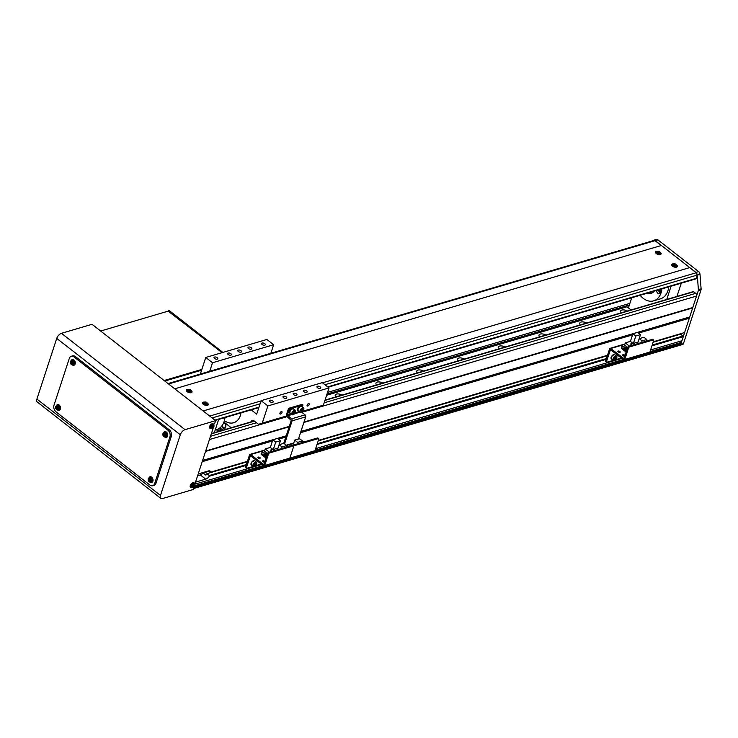 <?xml version="1.0" encoding="UTF-8"?>
<svg xmlns="http://www.w3.org/2000/svg" width="738" height="738" viewBox="0 0 738 738"><rect width="100%" height="100%" fill="white"/><g stroke="black" fill="none" stroke-linecap="round" stroke-linejoin="round"><path stroke-width="1.11" d="M652.761 240.791L652.955 240.616A2.98 2.094 73.6 0 1 653.564 240.265A2.98 2.094 73.6 0 1 655.215 240.671L695.925 272.414A2.98 2.094 73.6 0 1 697.29 275.145L698.379 289.628A2.98 2.094 73.6 0 1 698.24 290.892L680.74 344.415A1.993 1.393 73.6 0 1 679.956 345.273A1.993 1.393 -106.4 0 0 680.74 344.415L193.642 487.892A1.993 1.393 -106.4 0 0 193.642 487.892L194.039 486.665L264.038 466.047M194.85 484.202L261.815 464.479L194.832 484.22L195.515 482.154L205.708 479.156A4.972 2.528 127.9 0 0 209.315 476.241L246.105 465.401M210.662 472.135L247.442 461.315L210.662 472.135A4.972 2.528 127.9 0 0 210.109 471.13A4.972 2.528 127.9 0 0 208.384 470.955L198.199 473.953L202.212 461.656L272.46 440.973M289.296 426.38L205.699 451.001L209.454 439.525L287.091 416.656M684.624 332.534L653.268 341.777L684.624 332.534L696.552 296.049A1.993 1.393 -106.4 0 0 695.74 293.355L693.711 291.778A0.996 0.701 -106.4 0 0 693.157 291.648L325.052 400.07M628.564 307.395L628.001 307.561M327.017 394.037L629.348 304.988M327.552 392.422L629.883 303.364M698.379 289.628L701.1 288.826A2.98 2.094 73.6 0 1 700.952 290.089L683.462 343.613L680.74 344.415L680.943 342.515L679.56 341.436M314.692 451.121L624.099 359.987M649.615 352.469L681.146 343.188M194.574 485.77L263.198 465.558M315.126 450.263L623.259 359.507M650.049 351.611L680.943 342.515M315.661 448.621L621.876 358.428L315.67 448.612M681.949 340.725L650.593 349.96L681.949 340.725L683.287 336.629L680.722 334.111L653.112 342.248M317.008 444.516L606.166 359.341M651.931 345.864L683.287 336.629M197.618 475.733L200.302 474.94A4.972 2.528 127.9 0 0 203.134 472.993L205.837 475.106A4.972 2.528 127.9 0 0 206.926 473.667L209.288 475.512L246.372 464.589M317.275 443.704L606.433 358.53M652.198 345.052L683.084 335.956M209.288 475.512L209.315 476.241M206.926 473.667L247.285 461.776M318.189 440.9L607.346 355.725M203.134 472.993L209.085 471.241M318.346 440.429L607.503 355.255L318.346 440.42M210.358 472.237L208.633 470.89M278.54 439.175L285.809 437.034M300.523 432.708L632.521 334.914M638.601 333.124L689.32 318.189M202.618 460.438L286.206 435.817M300.919 431.481L689.246 317.1M205.561 451.425L289.158 426.795M303.871 422.468L692.198 308.087M304.001 422.044L692.798 307.525M219.444 430.909A4.723 2.352 18.1 0 0 215.413 429.931M342.054 395.061A4.723 2.352 18.1 0 0 335.209 395.125A4.723 2.352 18.1 0 0 335.79 396.906M382.819 383.059A4.723 2.352 18.1 0 0 375.974 383.114A4.723 2.352 18.1 0 0 376.555 384.904M423.575 371.048A4.723 2.352 18.1 0 0 416.73 371.113A4.723 2.352 18.1 0 0 417.311 372.893M464.34 359.046A4.723 2.352 18.1 0 0 457.495 359.102A4.723 2.352 18.1 0 0 458.077 360.891M505.106 347.035A4.723 2.352 18.1 0 0 498.251 347.1A4.723 2.352 18.1 0 0 498.842 348.88M545.862 335.034A4.723 2.352 18.1 0 0 539.017 335.089A4.723 2.352 18.1 0 0 539.598 336.879M586.627 323.023A4.723 2.352 18.1 0 0 579.782 323.087A4.723 2.352 18.1 0 0 580.363 324.868M627.383 311.021A4.723 2.352 18.1 0 0 620.538 311.076A4.723 2.352 18.1 0 0 621.119 312.866M631.045 309.942L626.986 306.777L326.63 395.245M218.66 419.452L214.334 432.68L218.651 419.461M223.688 422.699A2.98 2.094 73.6 0 1 225.551 424.507A2.98 2.094 73.6 0 1 225.828 425.457A2.98 2.094 73.6 0 1 225.736 427.145A2.98 2.094 73.6 0 1 223.706 428.437A2.98 2.094 73.6 0 1 221.686 426.112M222.304 425.272A2.445 1.716 -106.4 0 0 224.767 427.809A2.445 1.716 -106.4 0 0 225.736 426.758A2.445 1.716 -106.4 0 0 225.819 425.411M217.406 429.313L219.693 431.103M221.612 430.54L219.001 428.51M222.968 430.143L219.989 427.809M225.57 424.553A2.445 1.716 -106.4 0 0 223.513 423.086M215.219 429.996L216.658 429.571A18.902 13.266 -106.4 0 0 224.149 421.444A18.902 13.266 -106.4 0 0 224.979 417.588M217.156 424.027A18.902 13.266 -106.4 0 0 217.359 423.446M307.137 405.107A1.494 0.756 127.9 0 0 307.239 405.983A1.494 0.756 127.9 0 0 308.263 405.762A1.494 0.756 127.9 0 0 309.176 404.507A1.494 0.756 127.9 0 0 309.074 403.631A1.494 0.756 127.9 0 0 308.041 403.852A1.494 0.756 127.9 0 0 307.137 405.107M279.96 413.114A1.494 0.756 127.9 0 0 280.062 413.99A1.494 0.756 127.9 0 0 281.086 413.76A1.494 0.756 127.9 0 0 281.999 412.505A1.494 0.756 127.9 0 0 281.898 411.629A1.494 0.756 127.9 0 0 280.864 411.85A1.494 0.756 127.9 0 0 279.96 413.114M238.346 351.509A1.993 0.987 18.1 0 0 240.284 352.229A1.993 0.987 18.1 0 0 241.594 351.731A1.993 0.987 18.1 0 0 241.058 350.707A1.993 0.987 18.1 0 0 239.112 349.987A1.993 0.987 18.1 0 0 237.811 350.495A1.993 0.987 18.1 0 0 238.346 351.509M293.715 394.692A1.993 0.987 18.1 0 0 295.661 395.411A1.993 0.987 18.1 0 0 296.962 394.904A1.993 0.987 18.1 0 0 296.436 393.889A1.993 0.987 18.1 0 0 294.49 393.169A1.993 0.987 18.1 0 0 293.18 393.668A1.993 0.987 18.1 0 0 293.715 394.692M214.564 358.511A1.993 0.987 18.1 0 0 216.511 359.231A1.993 0.987 18.1 0 0 217.811 358.733A1.993 0.987 18.1 0 0 217.286 357.709A1.993 0.987 18.1 0 0 215.339 356.989A1.993 0.987 18.1 0 0 214.029 357.496A1.993 0.987 18.1 0 0 214.564 358.511M228.153 354.508A1.993 0.987 18.1 0 0 230.099 355.227A1.993 0.987 18.1 0 0 231.4 354.729A1.993 0.987 18.1 0 0 230.865 353.714A1.993 0.987 18.1 0 0 228.928 352.995A1.993 0.987 18.1 0 0 227.618 353.493A1.993 0.987 18.1 0 0 228.153 354.508M248.531 348.511A1.993 0.987 18.1 0 0 250.477 349.231A1.993 0.987 18.1 0 0 251.778 348.723A1.993 0.987 18.1 0 0 251.252 347.709A1.993 0.987 18.1 0 0 249.306 346.989A1.993 0.987 18.1 0 0 248.005 347.487A1.993 0.987 18.1 0 0 248.531 348.511M262.119 344.508A1.993 0.987 18.1 0 0 264.066 345.227A1.993 0.987 18.1 0 0 265.366 344.72A1.993 0.987 18.1 0 0 264.841 343.705A1.993 0.987 18.1 0 0 262.894 342.986A1.993 0.987 18.1 0 0 261.584 343.484A1.993 0.987 18.1 0 0 262.119 344.508M269.942 401.693A1.993 0.987 18.1 0 0 271.879 402.413A1.993 0.987 18.1 0 0 273.189 401.906A1.993 0.987 18.1 0 0 272.654 400.891A1.993 0.987 18.1 0 0 270.708 400.171A1.993 0.987 18.1 0 0 269.407 400.669A1.993 0.987 18.1 0 0 269.942 401.693M283.521 397.69A1.993 0.987 18.1 0 0 285.468 398.409A1.993 0.987 18.1 0 0 286.778 397.911A1.993 0.987 18.1 0 0 286.243 396.887A1.993 0.987 18.1 0 0 284.296 396.168A1.993 0.987 18.1 0 0 282.995 396.675A1.993 0.987 18.1 0 0 283.521 397.69M303.908 391.684A1.993 0.987 18.1 0 0 305.846 392.404A1.993 0.987 18.1 0 0 307.156 391.906A1.993 0.987 18.1 0 0 306.621 390.882A1.993 0.987 18.1 0 0 304.683 390.162A1.993 0.987 18.1 0 0 303.373 390.67A1.993 0.987 18.1 0 0 303.908 391.684M317.497 387.681A1.993 0.987 18.1 0 0 319.434 388.4A1.993 0.987 18.1 0 0 320.744 387.902A1.993 0.987 18.1 0 0 320.209 386.887A1.993 0.987 18.1 0 0 318.262 386.168A1.993 0.987 18.1 0 0 316.962 386.666A1.993 0.987 18.1 0 0 317.497 387.681M241.04 412.865A17.159 12.048 73.6 0 1 240.431 415.383A17.159 12.048 73.6 0 1 233.623 422.754A17.159 12.048 73.6 0 1 224.398 420.623M231.188 427.717L223.937 422.062M270.855 353.281L273.65 344.738L266.898 339.471L205.754 357.478L200.339 374.046M273.65 344.738L212.507 362.745L205.754 357.478M209.712 371.288L212.507 362.745M251.178 409.876L256.704 414.184L261.123 400.66L267.876 405.928L262.248 423.142L286.602 415.964M267.876 405.928L329.019 387.92L322.266 382.653L261.123 400.66M302.903 411.167L323.392 405.134L302.829 411.25M329.019 387.92L323.392 405.134M286.621 416.02L258.475 424.313L253.411 420.365L251.529 420.946L251.252 421.813M253.448 420.383L251.529 420.946M258.475 424.313L262.248 423.142M666.765 299.416L671.091 286.187M676.949 296.418L681.275 283.189M631.7 297.792L628.407 307.875M160.819 498.362L37.241 401.998A4.972 2.528 127.9 0 1 36.9 399.074L56.725 338.41A4.972 2.528 127.9 0 1 61.466 333.318L92.038 324.305L215.616 420.669L185.044 429.673A4.972 2.528 127.9 0 0 180.303 434.774L160.478 495.438A4.972 2.528 127.9 0 0 160.819 498.362A4.972 2.528 127.9 0 0 162.535 498.537L193.107 489.534L194.076 486.573M213.43 424.129L214.592 423.787L215.616 420.669M194.14 483.15L195.302 482.809L213.365 427.542M72.822 365.181A2.98 2.094 -106.4 0 0 73.929 365.264A2.98 2.094 -106.4 0 0 75.11 363.982A2.98 2.094 -106.4 0 0 74.612 360.744A2.98 2.094 -106.4 0 0 72.241 359.535A2.98 2.094 -106.4 0 0 71.355 360.199M73.717 365.052A2.98 2.094 -106.4 0 0 74.252 365.116M58.09 410.263A2.98 2.094 -106.4 0 0 59.188 410.346A2.98 2.094 -106.4 0 0 60.368 409.064A2.98 2.094 -106.4 0 0 59.87 405.826A2.98 2.094 -106.4 0 0 57.499 404.627A2.98 2.094 -106.4 0 0 56.623 405.282M58.985 410.144A2.98 2.094 -106.4 0 0 59.52 410.208M165.34 437.32A2.98 2.094 -106.4 0 0 166.437 437.403A2.98 2.094 -106.4 0 0 167.618 436.121A2.98 2.094 -106.4 0 0 167.12 432.883A2.98 2.094 -106.4 0 0 164.749 431.675A2.98 2.094 -106.4 0 0 163.873 432.339M166.234 437.191A2.98 2.094 -106.4 0 0 166.77 437.256M150.607 482.412A2.98 2.094 -106.4 0 0 151.705 482.486A2.98 2.094 -106.4 0 0 152.886 481.204A2.98 2.094 -106.4 0 0 152.388 477.975A2.98 2.094 -106.4 0 0 150.017 476.766A2.98 2.094 -106.4 0 0 149.141 477.421M151.161 482.301A2.74 1.919 -106.4 0 0 151.474 482.283A2.98 2.094 -106.4 0 0 152.028 482.348M154.639 483.602L169.915 436.878A4.972 3.496 -106.4 0 0 167.877 430.143L74.012 356.952A4.972 3.496 -106.4 0 0 71.272 356.279A4.972 3.496 -106.4 0 0 69.298 358.419L54.022 405.144A4.972 3.496 -106.4 0 0 56.06 411.878L149.925 485.069A4.972 3.496 -106.4 0 0 152.674 485.742A4.972 3.496 -106.4 0 0 154.639 483.602L156.004 483.205L171.271 436.481L169.915 436.878M167.877 430.143L169.242 429.747L75.377 356.555L74.012 356.952M71.272 356.279L72.628 355.882A4.972 3.496 73.6 0 1 75.377 356.555M169.242 429.747A4.972 3.496 73.6 0 1 171.271 436.481M156.004 483.205A4.972 3.496 73.6 0 1 154.03 485.346L152.674 485.742M150.368 476.702A2.98 2.094 -106.4 0 0 149.952 477.052A2.74 1.919 -106.4 0 0 149.666 477.209M222.083 352.672L168.642 310.993L100.645 331.021L168.642 310.993L222.083 352.672L168.172 311.132L169.122 310.495L222.904 352.432L169.122 310.495L168.301 310.735L222.083 352.672M201.585 370.218L164.805 381.057L201.585 370.218M164.122 380.522L201.852 369.406L164.122 380.522M194.721 484.931A1.946 0.987 127.9 0 0 193.264 484.571A1.946 0.987 127.9 0 0 191.862 486.886A1.946 0.987 127.9 0 0 193.31 487.246A1.946 0.987 127.9 0 0 194.721 484.931M194.389 483.399L193.863 482.892A2.74 1.393 127.9 0 0 192.101 483.132A2.74 1.393 127.9 0 0 190.33 485.355A2.74 1.393 127.9 0 0 190.505 487.2L193.227 487.366C194.666 486.702 195.053 485.383 194.389 483.399A2.666 1.356 127.9 0 0 192.673 483.63A2.666 1.356 127.9 0 0 190.948 485.798A2.666 1.356 127.9 0 0 191.124 487.587M192.092 486.517A6.799 1.245 77.6 0 1 192.101 486.794A6.799 1.245 77.6 0 1 192.101 487.052A6.956 5.065 -1 0 0 192.886 486.683L193.162 486.748A6.956 3.192 55.7 0 1 193.061 487.292A6.799 5.978 37.8 0 0 193.642 486.895A6.956 3.192 -124.3 0 0 193.743 486.36L194.011 485.918A6.956 5.065 -1 0 0 194.574 485.373A6.799 4.336 -152.6 0 0 194.574 485.106A6.799 4.336 -152.6 0 0 194.564 484.829A6.956 5.065 179 0 1 194.002 485.373L193.725 485.309A6.956 3.192 -124.3 0 0 193.605 484.589A6.799 2.887 159.7 0 1 193.024 484.986A6.956 3.192 55.7 0 1 193.144 485.696L192.876 486.139A6.956 5.065 179 0 1 192.092 486.517M192.886 486.683L192.037 485.899M193.005 485.244L194.011 485.918M192.793 484.654L193.725 485.309M192.231 485.955L193.162 486.748M193.743 486.36L192.812 485.558M193.642 486.895L192.941 486.001M214.011 425.909A1.946 0.987 127.9 0 0 212.562 425.549A1.946 0.987 127.9 0 0 211.151 427.865A1.946 0.987 127.9 0 0 212.609 428.224A1.946 0.987 127.9 0 0 214.011 425.909M213.679 424.378L213.162 423.87A2.74 1.393 127.9 0 0 211.391 424.11A2.74 1.393 127.9 0 0 209.62 426.333A2.74 1.393 127.9 0 0 209.795 428.178L212.516 428.344C213.955 427.68 214.343 426.352 213.679 424.378A2.666 1.356 127.9 0 0 211.963 424.608A2.666 1.356 127.9 0 0 210.247 426.767A2.666 1.356 127.9 0 0 210.413 428.566M211.382 427.496A6.799 1.245 77.6 0 1 211.391 427.772A6.799 1.245 77.6 0 1 211.391 428.031A6.956 5.065 -1 0 0 212.175 427.662L212.452 427.726A6.956 3.192 55.7 0 1 212.35 428.271A6.799 5.978 37.8 0 0 212.931 427.874A6.956 3.192 -124.3 0 0 213.033 427.339L213.3 426.887A6.956 5.065 -1 0 0 213.863 426.343A6.799 4.336 -152.6 0 0 213.872 426.084A6.799 4.336 -152.6 0 0 213.854 425.808A6.956 5.065 179 0 1 213.291 426.352L213.014 426.287A6.956 3.192 -124.3 0 0 212.895 425.568A6.799 2.887 159.7 0 1 212.313 425.964A6.956 3.192 55.7 0 1 212.433 426.675L212.166 427.118A6.956 5.065 179 0 1 211.382 427.496M212.175 427.662L211.326 426.878M212.295 426.223L213.3 426.887M212.092 425.632L213.014 426.287M211.529 426.933L212.452 427.726M213.033 427.339L212.101 426.536M212.931 427.874L212.23 426.979M72.416 361.795A0.766 0.535 -106.4 0 0 72.841 363.262M72.435 361.14A1.946 1.365 -106.4 0 0 70.59 361.712A1.946 1.365 -106.4 0 0 71.392 364.351A1.946 1.365 -106.4 0 0 73.237 363.779A1.946 1.365 -106.4 0 0 72.435 361.14M73.385 365.079A2.74 1.919 -106.4 0 0 73.689 365.061A2.74 1.919 -106.4 0 0 74.935 363.843A2.74 1.919 -106.4 0 0 74.418 360.79A2.74 1.919 -106.4 0 0 72.149 359.83A2.74 1.919 -106.4 0 0 71.89 359.987M71.152 363.935A6.799 5.157 -5.6 0 0 71.411 364.148A6.799 5.157 -5.6 0 0 71.687 364.351A6.956 3.533 -52.1 0 1 71.817 363.631A0.867 0.609 -106.4 0 0 72.176 363.52A6.956 3.459 18.1 0 0 72.905 363.972A6.799 0.969 -67.2 0 1 73.117 363.317A6.956 3.459 -161.9 0 1 72.389 362.865A0.867 0.609 -106.4 0 0 72.232 362.367A6.956 3.533 -52.1 0 1 72.592 361.574A6.799 0.904 -146.6 0 1 72.315 361.362A6.799 0.904 -146.6 0 1 72.056 361.159A6.956 3.533 127.9 0 0 71.697 361.943A0.867 0.609 -106.4 0 0 71.346 362.054A6.956 3.459 -161.9 0 1 70.839 361.537A6.799 5.221 151.7 0 0 70.627 362.192A6.956 3.459 18.1 0 0 71.134 362.709A0.867 0.609 -106.4 0 0 71.282 363.216A6.956 3.533 127.9 0 0 71.152 363.935L72.25 362.847L71.282 363.216M71.817 363.631L72.785 363.262M71.697 361.943L72.601 361.758M71.134 362.709L72.139 362.487L71.964 361.924M72.352 361.841L71.346 362.054M70.627 362.192L71.854 362.266M73.034 363.188L72.176 363.52M57.684 406.887A0.766 0.535 -106.4 0 0 58.099 408.345M57.702 406.223A1.946 1.365 -106.4 0 0 55.857 406.795A1.946 1.365 -106.4 0 0 56.651 409.433A1.946 1.365 -106.4 0 0 58.496 408.861A1.946 1.365 -106.4 0 0 57.702 406.223M58.653 410.162A2.74 1.919 -106.4 0 0 58.957 410.144A2.74 1.919 -106.4 0 0 60.202 408.935A2.74 1.919 -106.4 0 0 59.686 405.872A2.74 1.919 -106.4 0 0 57.416 404.922A2.74 1.919 -106.4 0 0 57.149 405.07M56.411 409.018A6.799 5.157 -5.6 0 0 56.678 409.23A6.799 5.157 -5.6 0 0 56.946 409.433A6.956 3.533 -52.1 0 1 57.084 408.714A0.867 0.609 -106.4 0 0 57.435 408.603A6.956 3.459 18.1 0 0 58.173 409.055A6.799 0.969 -67.2 0 1 58.385 408.409A6.956 3.459 -161.9 0 1 57.647 407.957A0.867 0.609 -106.4 0 0 57.499 407.45A6.956 3.533 -52.1 0 1 57.859 406.666A6.799 0.904 -146.6 0 1 57.582 406.454A6.799 0.904 -146.6 0 1 57.324 406.251A6.956 3.533 127.9 0 0 56.964 407.035A0.867 0.609 -106.4 0 0 56.605 407.145A6.956 3.459 -161.9 0 1 56.097 406.629A6.799 5.221 151.7 0 0 55.885 407.275A6.956 3.459 18.1 0 0 56.392 407.791A0.867 0.609 -106.4 0 0 56.549 408.298A6.956 3.533 127.9 0 0 56.411 409.018L57.518 407.929L56.549 408.298M57.084 408.714L58.044 408.354M56.964 407.035L57.868 406.85M56.392 407.791L57.407 407.579L57.232 407.007M57.619 406.924L56.605 407.145M55.885 407.275L57.121 407.348M58.302 408.271L57.435 408.603M164.934 433.944A0.766 0.535 -106.4 0 0 165.349 435.402M164.952 433.28A1.946 1.365 -106.4 0 0 163.107 433.852A1.946 1.365 -106.4 0 0 163.901 436.49A1.946 1.365 -106.4 0 0 165.755 435.918A1.946 1.365 -106.4 0 0 164.952 433.28M165.902 437.219A2.74 1.919 -106.4 0 0 166.207 437.2A2.74 1.919 -106.4 0 0 167.452 435.983A2.74 1.919 -106.4 0 0 166.936 432.929A2.74 1.919 -106.4 0 0 164.666 431.97A2.74 1.919 -106.4 0 0 164.399 432.127M163.67 436.075A6.799 5.157 -5.6 0 0 163.928 436.287A6.799 5.157 -5.6 0 0 164.196 436.49A6.956 3.533 -52.1 0 1 164.334 435.771A0.867 0.609 -106.4 0 0 164.685 435.66A6.956 3.459 18.1 0 0 165.423 436.112A6.799 0.969 -67.2 0 1 165.635 435.457A6.956 3.459 -161.9 0 1 164.897 435.014A0.867 0.609 -106.4 0 0 164.749 434.507A6.956 3.533 -52.1 0 1 165.109 433.713A6.799 0.904 -146.6 0 1 164.832 433.51A6.799 0.904 -146.6 0 1 164.574 433.298A6.956 3.533 127.9 0 0 164.214 434.092A0.867 0.609 -106.4 0 0 163.854 434.193A6.956 3.459 -161.9 0 1 163.347 433.676A6.799 5.221 151.7 0 0 163.135 434.331A6.956 3.459 18.1 0 0 163.642 434.848A0.867 0.609 -106.4 0 0 163.799 435.355A6.956 3.533 127.9 0 0 163.67 436.075L164.768 434.986L163.799 435.355M164.334 435.771L165.303 435.402M164.214 434.092L165.118 433.898M163.642 434.848L164.657 434.627L164.482 434.064M164.869 433.981L163.854 434.193M163.135 434.331L164.371 434.405M165.552 435.328L164.685 435.66M150.201 479.027A0.766 0.535 -106.4 0 0 150.617 480.493M150.22 478.362A1.946 1.365 -106.4 0 0 148.366 478.934A1.946 1.365 -106.4 0 0 149.168 481.573A1.946 1.365 -106.4 0 0 151.013 481.001A1.946 1.365 -106.4 0 0 150.22 478.362M150.875 482.384L151.474 482.283A2.74 1.919 -106.4 0 0 152.72 481.075A2.74 1.919 -106.4 0 0 152.194 478.012A2.74 1.919 -106.4 0 0 149.934 477.062L148.264 478.584C147.812 480.733 148.679 481.997 150.875 482.384A2.666 1.873 -106.4 0 0 152.093 481.204A2.666 1.873 -106.4 0 0 151.585 478.224A2.666 1.873 -106.4 0 0 149.38 477.301M148.928 481.158A6.799 5.157 -5.6 0 0 149.187 481.379A6.799 5.157 -5.6 0 0 149.463 481.573A6.956 3.533 -52.1 0 1 149.602 480.853A0.867 0.609 -106.4 0 0 149.952 480.742A6.956 3.459 18.1 0 0 150.681 481.194A6.799 0.969 -67.2 0 1 150.893 480.549A6.956 3.459 -161.9 0 1 150.165 480.097A0.867 0.609 -106.4 0 0 150.008 479.589A6.956 3.533 -52.1 0 1 150.368 478.805A6.799 0.904 -146.6 0 1 150.1 478.593A6.799 0.904 -146.6 0 1 149.832 478.39A6.956 3.533 127.9 0 0 149.473 479.174A0.867 0.609 -106.4 0 0 149.122 479.285A6.956 3.459 -161.9 0 1 148.615 478.768A6.799 5.221 151.7 0 0 148.403 479.414A6.956 3.459 18.1 0 0 148.91 479.931A0.867 0.609 -106.4 0 0 149.067 480.438A6.956 3.533 127.9 0 0 148.928 481.158L150.026 480.078L149.067 480.438M149.602 480.853L150.561 480.493M149.473 479.174L150.386 478.99M148.91 479.931L149.915 479.718L149.74 479.146M150.128 479.063L149.122 479.285M148.403 479.414L149.629 479.488M150.81 480.41L149.952 480.742M660.344 289.351A2.98 2.094 73.6 0 1 660.778 292.469A2.98 2.094 73.6 0 1 659.597 293.752A2.98 2.094 73.6 0 1 656.571 290.468M660.492 293.06A2.98 2.094 73.6 0 1 658.61 289.868M660.897 291.944A1.688 1.19 73.6 0 1 659.597 289.573M654.366 291.113A10.941 7.684 73.6 0 1 651.377 293.226A10.941 7.684 73.6 0 1 647.715 293.078M668.729 286.879A18.902 13.266 73.6 0 1 667.908 290.735A18.902 13.266 73.6 0 1 660.418 298.853L653.619 300.855A18.902 13.266 73.6 0 1 640.141 295.301M661.94 288.881A18.902 13.266 73.6 0 1 661.11 292.737A18.902 13.266 73.6 0 1 653.619 300.855M653.564 240.265L656.285 239.463A2.98 2.094 73.6 0 1 657.927 239.868L698.646 271.612A2.98 2.094 73.6 0 1 700.011 274.342L701.1 288.826M683.462 343.613A1.993 1.393 73.6 0 1 682.668 344.471L193.421 488.584M187.904 389.415A2.98 1.485 18.1 0 0 186.363 390.171A2.98 1.485 18.1 0 0 187.157 391.703A2.98 1.485 18.1 0 0 190.072 392.782A2.98 1.485 18.1 0 0 192.028 392.026A2.98 1.485 18.1 0 0 191.234 390.503M204.103 402.053A2.98 1.485 18.1 0 0 202.563 402.81A2.98 1.485 18.1 0 0 203.365 404.341A2.98 1.485 18.1 0 0 206.28 405.42A2.98 1.485 18.1 0 0 208.236 404.664A2.98 1.485 18.1 0 0 207.443 403.142M656.995 251.234A2.98 1.485 18.1 0 0 655.455 251.999A2.98 1.485 18.1 0 0 656.257 253.521A2.98 1.485 18.1 0 0 659.172 254.61A2.98 1.485 18.1 0 0 661.128 253.854A2.98 1.485 18.1 0 0 660.335 252.331M673.204 263.872A2.98 1.485 18.1 0 0 671.663 264.638A2.98 1.485 18.1 0 0 672.466 266.16A2.98 1.485 18.1 0 0 675.381 267.239A2.98 1.485 18.1 0 0 677.336 266.492A2.98 1.485 18.1 0 0 676.543 264.97M328.115 387.21L695.98 278.853A0.996 0.701 -106.4 0 0 696.414 278.281L696.921 275.145A1.993 1.393 -106.4 0 0 696.082 272.792A994.649 698.397 -106.4 0 0 689.744 267.599L203.125 410.937M689.744 267.599L661.386 245.486A994.649 698.397 -106.4 0 0 654.929 240.699A1.993 1.393 -106.4 0 0 653.868 240.459L168.024 383.566M661.386 245.486L174.768 388.815M293.77 442.984L286.252 445.199M283.752 443.344L291.242 420.411L287.128 416.684A1.494 1.052 73.6 0 1 286.51 414.664L288.576 408.345L289.388 408.981L287.377 415.125L291.501 418.852A1.494 1.052 73.6 0 1 292.11 420.872L284.582 443.898M289.388 408.981L302.977 404.978L302.165 404.35L288.576 408.345M302.977 404.978L302.312 406.998M301.676 412.201L305.08 414.857A1.494 1.052 73.6 0 1 305.698 416.878L298.456 439.009M258.143 457.108A1.245 0.618 18.1 0 0 257.811 457.375A1.245 0.618 18.1 0 0 258.448 458.206A1.245 0.618 18.1 0 0 259.841 458.418A1.245 0.618 18.1 0 0 260.173 458.15A1.245 0.618 18.1 0 0 259.536 457.32A1.245 0.618 18.1 0 0 258.143 457.108M264.914 461.794A1.245 0.618 18.1 0 0 264.232 460.992A1.245 0.618 18.1 0 0 262.876 460.789A1.245 0.618 18.1 0 0 262.534 461.065A1.245 0.618 18.1 0 0 263.171 461.887A1.245 0.618 18.1 0 0 264.564 462.108A1.245 0.618 18.1 0 0 264.887 461.877M261.243 464.036L255.523 465.724M253.106 466.434L246.796 468.289A0.996 0.507 127.9 0 1 246.446 468.261L245.634 467.624A0.996 0.507 -52.1 0 1 245.569 467.043L249.536 454.912A1.19 0.839 73.6 0 1 250.671 454.553L263.844 464.682L267.654 453.4A0.996 0.507 -52.1 0 1 268.604 452.385L269.416 453.012A0.996 0.507 127.9 0 0 268.466 454.036L264.711 465.512A1.19 0.839 73.6 0 1 263.586 465.863L250.413 455.733L246.381 467.671A0.996 0.507 127.9 0 0 246.446 468.261M314.988 450.697L289.849 458.104L293.604 446.628L289.849 458.104A1.19 0.839 73.6 0 1 289.379 458.621L314.517 451.213A1.19 0.839 73.6 0 0 314.988 450.697L318.733 439.221A0.996 0.507 127.9 0 0 318.668 438.64A0.996 0.507 127.9 0 0 318.327 438.603L294.545 445.604A0.996 0.507 127.9 0 0 293.604 446.628A0.996 0.507 127.9 0 0 293.53 446.047A0.996 0.507 127.9 0 0 293.189 446.01L292.377 445.374L268.604 452.385M292.377 445.374A0.996 0.507 -52.1 0 1 292.718 445.411L293.53 446.047M293.189 446.01L269.416 453.012M259.481 458.464A1.245 0.618 18.1 0 0 258.18 458.04M264.204 462.154A1.245 0.618 18.1 0 0 262.913 461.73M272.839 439.811L275.744 442.071L280.468 440.678L277.562 438.418L272.839 439.811L270.348 447.431L265.219 448.944L264.186 452.108M281.492 448.584L282.027 446.97L286.741 445.577L286.215 447.191M265.348 451.767L266.953 453.326L262.737 454.571L261.132 453.012L265.348 451.767M265.09 453.879L265.579 454.267M269.342 452.163L265.219 448.944M270.348 447.431L274.471 450.65M274.305 450.697L272.673 449.433L270.505 450.069L272.128 451.342M275.744 442.071L273.328 449.451L274.767 450.567M277.46 449.774L279.121 444.7L282.027 446.97M279.149 444.691L280.468 440.678M286.741 445.577L283.844 443.317L279.121 444.7M267.036 453.086L262.82 454.322M261.132 453.012L262.737 454.571M266.501 456.923L265.237 456.213L266.898 455.724M266.289 457.588L261.759 453.805M261.529 453.879L261.335 454.451L266.095 458.16M264.453 455.909L263.521 454.876L264.453 455.909L267.091 455.134M273.328 449.451L278.023 448.067M265.237 456.213L266.252 456.997M264.536 455.66L267.165 454.885M267.562 453.685L263.521 454.876M270.615 450.162L272.673 449.507L274.241 450.724M272.202 451.324L270.634 450.106M254.914 463.436L254.398 464.239A1.245 0.637 127.9 0 0 254.868 463.482M254.794 465.438L253.946 465.41L254.066 464.34L255.883 463.335L254.794 465.438L254.01 464.829M254.878 463.713L255.763 464.396M300.514 439.562A1.19 0.839 73.6 0 1 300.938 439.747L303.835 442.007M292.977 445.614A0.996 0.507 -52.1 0 1 293.742 444.977L294.545 445.604M318.327 438.603L317.515 437.975L293.742 444.977M317.515 437.975A0.996 0.507 -52.1 0 1 317.857 438.012L318.668 438.64M264.711 465.512L289.849 458.104A1.19 0.839 73.6 0 1 288.715 458.455M297.091 443.99L297.617 442.376L302.34 440.983L301.805 442.597M302.34 440.983L299.434 438.723L294.711 440.116L297.617 442.376M292.931 445.567L294.711 440.116M289.084 444.359L290.357 445.973M288.927 444.857L293.613 443.473M286.704 445.697L286.464 446.425M618.204 351.048A1.245 0.618 18.1 0 0 617.872 351.325A1.245 0.618 18.1 0 0 618.509 352.146A1.245 0.618 18.1 0 0 619.892 352.367A1.245 0.618 18.1 0 0 620.234 352.091A1.245 0.618 18.1 0 0 619.597 351.27A1.245 0.618 18.1 0 0 618.204 351.048M624.975 355.734A1.245 0.618 18.1 0 0 624.293 354.932A1.245 0.618 18.1 0 0 622.937 354.738A1.245 0.618 18.1 0 0 622.595 355.006A1.245 0.618 18.1 0 0 623.232 355.836A1.245 0.618 18.1 0 0 624.625 356.048A1.245 0.618 18.1 0 0 624.948 355.817M621.304 357.976L615.584 359.664M613.167 360.375L606.848 362.238A0.996 0.507 127.9 0 1 606.507 362.201L605.695 361.565A0.996 0.507 -52.1 0 1 605.63 360.983L609.597 348.853A1.19 0.839 73.6 0 1 610.732 348.502L623.896 358.622L627.715 347.349A0.996 0.507 -52.1 0 1 628.665 346.325L629.468 346.952A0.996 0.507 127.9 0 0 628.527 347.976L624.772 359.452A1.19 0.839 73.6 0 1 623.638 359.803L610.474 349.683L606.442 361.62A0.996 0.507 127.9 0 0 606.507 362.201M624.302 359.969L649.44 352.561A1.19 0.839 73.6 0 0 649.91 352.044L653.665 340.569A0.996 0.507 127.9 0 0 653.591 339.987A0.996 0.507 127.9 0 0 653.25 339.95L652.438 339.323L628.665 346.325M652.438 339.323A0.996 0.507 -52.1 0 1 652.779 339.36L653.591 339.987M653.25 339.95L629.468 346.952M619.542 352.413A1.245 0.618 18.1 0 0 618.241 351.989M624.265 356.094A1.245 0.618 18.1 0 0 622.973 355.67M632.9 333.751L635.805 336.011L640.529 334.628L637.623 332.358L632.9 333.751L630.409 341.371L625.28 342.884L624.247 346.057M641.553 342.524L642.088 340.91L646.802 339.526L646.276 341.131M625.409 345.707L627.014 347.275L622.798 348.511L621.193 346.952L625.409 345.707M625.151 347.819L625.639 348.207M629.403 346.104L625.28 342.884M630.409 341.371L634.532 344.591M634.366 344.646L632.734 343.373L630.566 344.009L632.189 345.283M635.805 336.011L633.389 343.391L634.828 344.508M637.521 343.714L639.182 338.65L642.088 340.91M646.802 339.526L643.905 337.257L639.182 338.65L640.529 334.628M627.097 347.026L622.881 348.271M621.193 346.952L622.798 348.511M626.562 350.873L625.298 350.153L626.959 349.664M626.35 351.528L621.82 347.755M621.59 347.819L621.396 348.391L626.156 352.109M624.514 349.849L623.582 348.816L624.514 349.849L627.152 349.074M633.389 343.391L638.084 342.017M625.298 350.153L626.313 350.947M624.597 349.609L627.226 348.834M627.623 347.626L623.582 348.816M630.676 344.102L632.734 343.447L634.302 344.664M632.263 345.264L630.695 344.046M614.975 357.376L614.459 358.179A1.245 0.637 127.9 0 0 614.929 357.423M614.855 359.388L614.007 359.36L614.127 358.29L615.944 357.275L614.855 359.388L614.071 358.779M614.938 357.662L615.824 358.345M206.917 404.175A1.946 0.969 18.1 0 0 206.926 402.754A1.946 0.969 18.1 0 0 204.269 402.118A1.946 0.969 18.1 0 0 204.26 403.538A1.946 0.969 18.1 0 0 206.917 404.175M204.74 402.127A6.799 4.603 98.3 0 0 204.472 402.192A6.799 4.603 98.3 0 0 204.205 402.284A6.956 4.88 73.6 0 1 204.869 402.634L204.86 402.911A6.956 3.533 127.9 0 0 204.195 403.225A6.799 2.758 53.2 0 1 204.73 403.64A6.956 3.533 -52.1 0 1 205.395 403.326L205.911 403.446A6.956 4.88 73.6 0 1 206.483 404.064A6.799 1.587 -30.1 0 1 206.76 403.981A6.799 1.587 -30.1 0 1 207.018 403.907A6.956 4.88 -106.4 0 0 206.446 403.289L206.446 403.013A6.956 3.533 -52.1 0 1 207.027 402.966A6.799 5.784 -69.1 0 0 206.492 402.551A6.956 3.533 127.9 0 0 205.911 402.597L205.404 402.478A6.956 4.88 -106.4 0 0 204.74 402.127L204.767 402.579M205.109 403.658L205.404 402.478M206.446 403.289L206.003 404.359M206.003 404.166L206.446 403.013M205.911 402.597L205.468 403.751M206.492 402.551L205.902 403.446M204.574 404.009L204.86 402.911M190.708 391.537A1.946 0.969 18.1 0 0 190.718 390.116A1.946 0.969 18.1 0 0 188.061 389.479A1.946 0.969 18.1 0 0 188.061 390.9A1.946 0.969 18.1 0 0 190.708 391.537M188.531 389.489A6.799 4.603 98.3 0 0 188.264 389.553A6.799 4.603 98.3 0 0 187.996 389.646A6.956 4.88 73.6 0 1 188.66 389.996L188.66 390.273A6.956 3.533 127.9 0 0 187.987 390.587A6.799 2.758 53.2 0 1 188.522 391.002A6.956 3.533 -52.1 0 1 189.196 390.688L189.703 390.808A6.956 4.88 73.6 0 1 190.275 391.426A6.799 1.587 -30.1 0 1 190.552 391.343A6.799 1.587 -30.1 0 1 190.819 391.269A6.956 4.88 -106.4 0 0 190.238 390.651L190.238 390.374A6.956 3.533 -52.1 0 1 190.819 390.328A6.799 5.784 -69.1 0 0 190.284 389.913A6.956 3.533 127.9 0 0 189.703 389.959L189.196 389.839A6.956 4.88 -106.4 0 0 188.531 389.489L188.559 389.941M188.9 391.02L189.196 389.839M190.238 390.651L189.795 391.721M189.795 391.527L190.238 390.374M189.703 389.959L189.26 391.112M190.284 389.913L189.694 390.808M188.365 391.371L188.66 390.273M659.809 253.365A1.946 0.969 18.1 0 0 659.818 251.944A1.946 0.969 18.1 0 0 657.161 251.307A1.946 0.969 18.1 0 0 657.152 252.728A1.946 0.969 18.1 0 0 659.809 253.365M657.632 251.317A6.799 4.603 98.3 0 0 657.355 251.381A6.799 4.603 98.3 0 0 657.088 251.474A6.956 4.88 73.6 0 1 657.752 251.824L657.752 252.092A6.956 3.533 127.9 0 0 657.088 252.414A6.799 2.758 53.2 0 1 657.623 252.83A6.956 3.533 -52.1 0 1 658.287 252.516L658.794 252.636A6.956 4.88 73.6 0 1 659.375 253.254A6.799 1.587 -30.1 0 1 659.652 253.171A6.799 1.587 -30.1 0 1 659.91 253.097A6.956 4.88 -106.4 0 0 659.338 252.479L659.338 252.202A6.956 3.533 -52.1 0 1 659.92 252.156A6.799 5.784 -69.1 0 0 659.385 251.741A6.956 3.533 127.9 0 0 658.803 251.787L658.296 251.667A6.956 4.88 -106.4 0 0 657.632 251.317L657.659 251.759M658.001 252.848L658.296 251.667M659.338 252.479L658.896 253.549M658.896 253.355L659.338 252.202M658.803 251.787L658.361 252.94M659.385 251.741L658.794 252.636M657.457 253.199L657.752 252.092M676.017 266.003A1.946 0.969 18.1 0 0 676.026 264.582A1.946 0.969 18.1 0 0 673.37 263.946A1.946 0.969 18.1 0 0 673.36 265.366A1.946 0.969 18.1 0 0 676.017 266.003M673.84 263.955A6.799 4.603 98.3 0 0 673.563 264.019A6.799 4.603 98.3 0 0 673.296 264.112A6.956 4.88 73.6 0 1 673.96 264.462L673.96 264.73A6.956 3.533 127.9 0 0 673.296 265.053A6.799 2.758 53.2 0 1 673.831 265.468A6.956 3.533 -52.1 0 1 674.495 265.154L675.002 265.274A6.956 4.88 73.6 0 1 675.584 265.892A6.799 1.587 -30.1 0 1 675.86 265.809A6.799 1.587 -30.1 0 1 676.119 265.735A6.956 4.88 -106.4 0 0 675.547 265.117L675.547 264.841A6.956 3.533 -52.1 0 1 676.128 264.794A6.799 5.784 -69.1 0 0 675.593 264.379A6.956 3.533 127.9 0 0 675.012 264.425L674.504 264.305A6.956 4.88 -106.4 0 0 673.84 263.955L673.868 264.398M674.209 265.486L674.504 264.305M675.547 265.117L675.104 266.187M675.104 265.994L675.547 264.841M675.012 264.425L674.569 265.579M675.593 264.379L675.002 265.274M673.665 265.837L673.96 264.73M293.715 411.795A1.245 0.637 127.9 0 0 293.724 411.776L292.995 412.717A1.245 0.637 127.9 0 0 293.715 411.795M293.29 413.797L292.746 413.308L293.254 412.099L294.314 411.38L294.849 411.869L294.342 413.077L293.29 413.797M294.259 411.407L294.849 411.869M293.466 412.394L294.342 413.077M290.514 413.501A2.934 1.494 127.9 0 1 289.969 413.326A2.934 1.494 127.9 0 1 291.445 409.221L291.445 409.406M293.881 409.184A2.934 1.494 127.9 0 0 293.576 408.695A2.934 1.494 127.9 0 0 291.759 408.99L293.521 408.907A2.74 1.393 127.9 0 0 291.805 409.184A2.74 1.393 127.9 0 0 290.071 411.352A2.74 1.393 127.9 0 0 290.154 413.215C289.453 412.118 289.979 410.771 291.75 409.175M291.445 409.221L291.261 408.631A2.934 1.494 127.9 0 0 289.397 410.955A2.934 1.494 127.9 0 0 289.499 412.957L289.969 413.326M293.576 408.695L293.106 408.326A2.934 1.494 127.9 0 0 291.575 408.437L291.593 409.286M291.575 408.437L291.759 408.99M298.669 411.094A2.934 1.494 127.9 0 1 298.124 410.918A2.934 1.494 127.9 0 1 299.591 406.813L299.6 407.007M302.036 406.786A2.934 1.494 127.9 0 0 301.731 406.297A2.934 1.494 127.9 0 0 299.905 406.583L301.676 406.5A2.74 1.393 127.9 0 0 299.96 406.786A2.74 1.393 127.9 0 0 298.217 408.953A2.74 1.393 127.9 0 0 298.309 410.817C297.599 409.719 298.134 408.372 299.905 406.776M299.591 406.813L299.416 406.232A2.934 1.494 127.9 0 0 297.552 408.557A2.934 1.494 127.9 0 0 297.645 410.549L298.124 410.918M301.731 406.297L301.261 405.928A2.934 1.494 127.9 0 0 299.729 406.038L299.748 406.887M299.729 406.038L299.905 406.583M301.87 409.387A1.245 0.637 127.9 0 0 301.879 409.378L301.15 410.31A1.245 0.637 127.9 0 0 301.87 409.387M301.436 411.398L300.901 410.909L301.408 409.691L302.46 408.972L303.004 409.47L301.436 411.398M302.414 409.009L303.004 409.47M301.611 409.996L302.488 410.679M210.514 436.278L256.464 422.745M324.157 402.81L695.74 293.355M301.833 412.321L696.552 296.049M211.299 433.87L254.444 421.167M324.941 400.402L693.711 291.778M200.302 474.94L205.708 479.156M61.466 333.318L185.044 429.673M36.9 399.074L160.478 495.438M56.725 338.41L180.303 434.774M74.317 363.972A2.666 1.873 -106.4 0 0 73.809 361.002A2.666 1.873 -106.4 0 0 71.604 360.07L70.488 361.352C70.036 363.502 70.903 364.775 73.099 365.153A2.666 1.873 -106.4 0 0 74.317 363.972M59.575 409.064A2.666 1.873 -106.4 0 0 59.068 406.084A2.666 1.873 -106.4 0 0 56.863 405.153L55.747 406.444C55.295 408.594 56.171 409.858 58.367 410.245A2.666 1.873 -106.4 0 0 59.575 409.064M166.825 436.121A2.666 1.873 -106.4 0 0 166.318 433.141A2.666 1.873 -106.4 0 0 164.113 432.21L162.997 433.501C162.544 435.641 163.421 436.914 165.616 437.302A2.666 1.873 -106.4 0 0 166.825 436.121M698.24 290.892L700.952 290.089M697.29 275.145L700.011 274.342M695.925 272.414L698.646 271.612M655.215 240.671L657.927 239.868M696.921 275.145L324.923 384.719M260.099 403.815L212.12 417.948M696.082 272.792L322.497 382.828M261.04 400.928L209.693 416.057M696.414 278.281L327.7 386.887M259.02 407.118L214.896 420.116M654.929 240.699L168.541 383.963M299.324 411.61L295.283 412.8M291.178 414.009L287.377 415.125M300.006 412.145L294.6 413.732M291.861 414.544L287.58 415.798M305.08 414.857L291.501 418.852M305.698 416.878L292.11 420.872M264.739 450.411L250.671 454.553M264.038 464.479L263.567 464.617M250.689 455.807L250.21 455.946M268.466 454.036L267.654 453.4M245.569 467.043L246.381 467.671M254.14 463.206A2.638 1.338 127.9 0 0 253.134 466.287A2.638 1.338 127.9 0 0 255.68 465.53A2.638 1.338 127.9 0 0 256.686 462.458A2.638 1.338 127.9 0 0 254.14 463.206M254.186 466.554A2.74 1.393 -52.1 0 1 253.162 466.481A2.74 1.393 -52.1 0 1 254.047 463.113A2.74 1.393 -52.1 0 1 256.529 462.163A2.74 1.393 -52.1 0 1 256.852 463.132M250.957 464.027A2.638 1.338 -52.1 0 1 252.119 461.628L254.638 460.687A2.74 1.393 127.9 0 0 252.156 461.637A2.74 1.393 127.9 0 0 251.271 465.005L252.11 461.619A2.638 1.338 -52.1 0 1 253.614 460.613M288.115 446.628A2.638 1.31 18.1 0 0 287.027 444.968L288.226 446.601A2.74 1.365 -161.9 0 0 287.94 445.761M624.8 344.36L610.732 348.502M624.099 358.419L623.628 358.557M649.91 352.044L624.772 359.452M610.75 349.757L610.271 349.895M628.527 347.976L627.715 347.349M605.63 360.983L606.442 361.62M614.2 357.155A2.638 1.338 127.9 0 0 613.195 360.227A2.638 1.338 127.9 0 0 615.741 359.48A2.638 1.338 127.9 0 0 616.747 356.408A2.638 1.338 127.9 0 0 614.2 357.155M614.247 360.495A2.74 1.393 -52.1 0 1 613.223 360.421A2.74 1.393 -52.1 0 1 614.108 357.054A2.74 1.393 -52.1 0 1 616.59 356.103A2.74 1.393 -52.1 0 1 616.903 357.081M611.009 357.976A2.638 1.338 -52.1 0 1 612.18 355.578L614.699 354.627A2.74 1.393 127.9 0 0 612.217 355.587A2.74 1.393 127.9 0 0 611.332 358.945L612.171 355.559A2.638 1.338 -52.1 0 1 613.675 354.563M203.54 404.396A2.666 1.328 18.1 0 0 206.206 405.365A2.666 1.328 18.1 0 0 207.904 404.627L207.092 402.81C206.16 401.656 204.749 401.712 202.858 402.976A2.666 1.328 18.1 0 0 203.54 404.396M187.332 391.758A2.666 1.328 18.1 0 0 189.998 392.727A2.666 1.328 18.1 0 0 191.705 391.989L190.884 390.171C189.952 389.018 188.541 389.074 186.649 390.337A2.666 1.328 18.1 0 0 187.332 391.758M656.433 253.586A2.666 1.328 18.1 0 0 659.099 254.555A2.666 1.328 18.1 0 0 660.796 253.817L659.984 251.999C659.043 250.846 657.632 250.902 655.75 252.165A2.666 1.328 18.1 0 0 656.433 253.586M672.641 266.224A2.666 1.328 18.1 0 0 675.307 267.193A2.666 1.328 18.1 0 0 677.004 266.455L676.192 264.638C675.252 263.484 673.84 263.54 671.949 264.804A2.666 1.328 18.1 0 0 672.641 266.224M293.77 410.78A2.638 1.338 127.9 0 0 291.861 413.907A2.638 1.338 127.9 0 0 293.825 414.396A2.638 1.338 127.9 0 0 295.735 411.269A2.638 1.338 127.9 0 0 293.77 410.78M293.069 414.765A2.74 1.393 -52.1 0 1 292.045 414.691A2.74 1.393 -52.1 0 1 291.953 412.828A2.74 1.393 -52.1 0 1 293.696 410.66A2.74 1.393 -52.1 0 1 295.412 410.374A2.74 1.393 -52.1 0 1 295.735 411.352M289.84 412.247A2.638 1.338 -52.1 0 1 291.741 409.203A2.638 1.338 -52.1 0 1 292.497 408.834M301.916 408.382A2.638 1.338 127.9 0 0 300.015 411.509A2.638 1.338 127.9 0 0 301.98 411.988A2.638 1.338 127.9 0 0 303.89 408.87A2.638 1.338 127.9 0 0 301.916 408.382M301.224 412.367A2.74 1.393 -52.1 0 1 300.2 412.293A2.74 1.393 -52.1 0 1 300.108 410.429A2.74 1.393 -52.1 0 1 301.851 408.262A2.74 1.393 -52.1 0 1 303.567 407.976A2.74 1.393 -52.1 0 1 303.881 408.953M297.986 409.848A2.638 1.338 -52.1 0 1 299.896 406.804A2.638 1.338 -52.1 0 1 300.652 406.426M211.4 433.547L254.167 420.946M71.604 360.07L72.149 359.83M73.099 365.153L73.689 365.061M56.863 405.153L57.416 404.922M58.367 410.245L58.957 410.144M164.113 432.21L164.666 431.97M165.616 437.302L166.207 437.2M258.853 407.616L215.311 420.439M264.868 450.023L250.007 454.396M289.379 458.621L264.241 466.019M251.271 465.005L253.162 466.481C253.125 467.099 253.964 466.794 255.689 465.549L256.529 462.163L254.638 460.687M624.929 343.963L610.068 348.336M611.332 358.945L613.223 360.421C613.186 361.048 614.025 360.734 615.75 359.489L616.59 356.103L614.699 354.627M207.904 404.627L207.793 405.171M202.858 402.976L202.627 403.483M191.705 391.989L191.585 392.533M186.649 390.337L186.428 390.845M660.796 253.817L660.676 254.352M655.75 252.165L655.519 252.673M677.004 266.455L676.884 266.99M671.949 264.804L671.728 265.311M290.154 413.215L292.045 414.691L293.816 414.424C295.652 412.579 296.187 411.232 295.412 410.374L293.521 408.907M298.309 410.817L300.2 412.293L301.971 412.025C303.807 410.18 304.342 408.824 303.567 407.976L301.676 406.5"/></g></svg>
